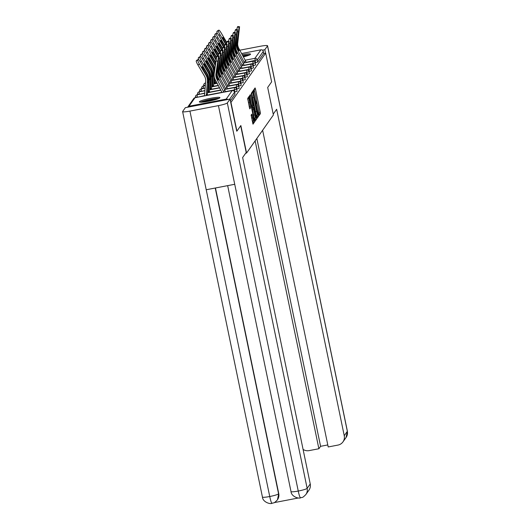 <?xml version="1.0" encoding="UTF-8"?>
<svg xmlns="http://www.w3.org/2000/svg" width="530" height="530" viewBox="0 0 530 530"><rect width="100%" height="100%" fill="white"/><g stroke="black" fill="none" stroke-linecap="round" stroke-linejoin="round"><path stroke-width="0.79" d="M258.753 114.858L259.031 115.626L260.409 113.665L260.27 112.194L255.473 89.033L255.096 87.92L253.698 89.888L254.248 91.438A4.233 0.523 79.1 0 1 254.307 91.398A4.233 0.523 79.1 0 1 255.52 94.963L255.917 96.897A4.233 0.523 79.1 0 1 256.354 101.601L256.275 102.886L256.725 103.403A4.233 0.523 79.1 0 1 256.785 103.363A4.233 0.523 79.1 0 1 257.997 106.934L258.395 108.862A4.233 0.523 79.1 0 1 258.832 113.572L258.753 114.858M219.897 97.792A10.514 1.232 -11.7 0 0 219.943 97.626A10.514 1.232 -11.7 0 0 210.039 98.414A10.514 1.232 -11.7 0 0 199.399 101.72A10.514 1.232 -11.7 0 0 199.346 101.886A10.514 1.232 -11.7 0 0 209.251 101.097A10.514 1.232 -11.7 0 0 219.897 97.792M243.376 56.876A10.514 1.232 -11.7 0 0 250.511 54.338A10.514 1.232 -11.7 0 0 250.564 54.173A10.514 1.232 -11.7 0 0 242.203 54.669M251.14 115.083L253.002 124.166L254.552 121.98L254.413 120.502L249.239 96.228L247.689 98.414L249.451 107.736L249.829 108.855L250.505 107.908L249.564 102.542A3.538 0.437 79.1 0 1 249.239 98.573A3.538 0.437 79.1 0 1 250.259 101.555L253.413 116.805A3.538 0.437 79.1 0 1 253.731 120.774A3.538 0.437 79.1 0 1 252.717 117.793L251.816 114.135L251.14 115.083M265.689 53.139L271.638 81.845L267.69 87.45L273.394 114.977L246.563 153.051L240.858 125.524L236.91 131.122L230.967 102.409L265.689 53.139L263.721 53.517L263.284 51.417L257.288 59.93L257.719 62.03L263.721 53.517M256.666 117.316L257.063 118.415L258.594 116.242L258.461 114.772L253.28 90.491L251.73 92.677L251.869 94.154L256.666 117.316M256.573 119.111L255.023 121.297L254.645 120.184L249.849 97.023L249.709 95.546L250.385 94.605L252.711 105.112L253.088 106.225L253.539 105.596L251.293 93.306L256.44 117.633L256.573 119.111L255.261 119.363L254.652 120.224M245.675 153.223L246.563 153.051M241.594 53.53L260.906 49.827A2.021 1.994 35.2 0 1 263.284 51.417M227.84 99.514A2.021 1.994 -144.8 0 0 226.184 99.103L189.005 106.232A2.021 1.994 -144.8 0 0 187.64 107.226M237.049 91.286L234.552 92.068M234.982 94.221L234.558 92.18L229.636 99.17M230.384 100.826L234.995 94.274M257.719 62.03L255.215 62.752M241.183 85.423L238.685 86.204M245.31 79.56L242.819 80.341M249.444 73.697L246.947 74.478M253.578 67.833L251.081 68.615M255.645 64.898L253.148 65.687M251.511 70.762L249.014 71.55M247.377 76.625L244.88 77.413M243.25 82.494L240.752 83.276M239.116 88.358L236.619 89.139M254.744 92.087L254.155 89.245M258.686 114.5L259.097 113.917L258.892 112.135M257.222 104.052L256.414 100.17M252.519 92.69L252.34 91.816M256.672 117.355L257.282 116.494L257.156 115.076M258.077 114.639L253.771 93.28L253.506 92.498L253.307 92.776A4.233 0.523 79.1 0 0 253.744 97.48L256.619 111.379A4.233 0.523 79.1 0 0 257.838 114.95A4.233 0.523 79.1 0 0 257.891 114.911L258.077 114.639M252.207 92.757L253.499 92.505M251.935 94.466A4.233 0.523 79.1 0 1 251.995 93.028L253.506 92.498M256.083 114.513A4.233 0.523 79.1 0 0 256.52 115.202L257.838 114.95M252.724 106.298L252.989 107.57M254.725 114.858A3.538 0.437 79.1 0 0 255.745 117.845A3.538 0.437 79.1 0 0 255.42 113.87L253.93 107.385L253.479 108.014L253.612 109.491L254.725 114.858L253.585 115.076M254.122 117.673A3.538 0.437 79.1 0 0 254.427 118.097L255.745 117.845M252.638 107.643L253.916 107.398M253.479 108.014L252.174 108.266L252.598 107.65M255.261 119.363L255.135 117.958M252.114 120.601A3.538 0.437 79.1 0 0 252.419 121.025L253.731 120.774M249.239 98.573L247.927 98.825A3.538 0.437 79.1 0 0 247.815 99.845M248.537 98.712L248.298 97.553M252.631 123.093L253.241 122.231L253.128 120.893M226.8 42.506L221.242 33.085A4.041 0.629 60.1 0 0 218.83 30.144A4.041 0.629 60.1 0 0 218.797 30.177L217.293 31.038A4.041 0.629 -119.9 0 1 217.327 31.012A4.041 0.629 -119.9 0 1 217.373 30.998M217.485 33.582A4.041 0.629 -119.9 0 1 216.909 31.588L218.797 30.177M218.413 30.72A4.041 0.629 60.1 0 0 220.063 34.761L218.844 35.464M225.581 44.109L220.063 34.761M226.158 44.195L223.971 40.492A3.1 0.484 -119.9 0 1 222.706 37.398A3.1 0.484 -119.9 0 1 222.732 37.372A3.1 0.484 -119.9 0 1 224.581 39.631L223.753 40.108M226.654 43.149L224.581 39.631M216.909 31.588L217.293 31.038M236.864 44.122L238.288 34.987L237.473 43.255A9.03 8.897 -144.8 0 0 237.97 47.521L238.44 48.661A3.1 0.47 -117.5 0 1 239.05 50.721A3.1 0.47 -117.5 0 1 239.023 50.747A3.1 0.47 -117.5 0 1 237.884 49.456L237.36 48.389A9.03 8.897 -144.8 0 1 236.864 44.122L236.579 44.527A9.03 8.897 -144.8 0 0 237.573 49.899L244.25 62.374A10.786 10.626 35.2 0 1 244.489 62.858M236.784 29.574L237.387 27.083L239.116 27.328L239.553 26.745L237.758 42.851A9.03 8.897 -144.8 0 0 238.752 48.223L245.423 60.705A10.786 10.626 35.2 0 1 246.198 62.533M239.5 26.785L237.771 26.54L237.387 27.083M237.771 26.54L239.553 26.745M239.116 27.328L236.579 44.527M242.819 55.822A9.103 1.067 168.3 0 1 248.808 55.266M246.198 56.127A8.427 0.987 -11.7 0 0 243.19 56.524M249.617 54.928A10.448 1.226 -11.7 0 0 242.733 55.67M201.387 102.197A9.103 1.067 168.3 0 1 209.383 99.812A9.103 1.067 168.3 0 1 217.989 98.699A9.103 1.067 168.3 0 1 218.194 98.712M215.577 99.574A8.427 0.987 -11.7 0 0 204.13 101.945M218.996 98.375A10.448 1.226 -11.7 0 0 209.615 99.6A10.448 1.226 -11.7 0 0 200.512 102.204M273.215 114.135L276.647 109.266L344.248 435.7L347.342 431.314L267.524 45.885L264.828 49.707L265.543 53.166M303.087 449.413A8.089 7.97 -144.8 0 0 309.089 450.619L318.881 448.744L255.129 140.894M267.524 45.885A8.288 0.974 -11.7 0 0 267.564 45.752A8.288 0.974 -11.7 0 0 260.256 46.276L239.812 50.198M262.463 50.164L264.828 49.707M262.622 130.261L328.209 446.956L337.994 445.074A8.089 7.97 -144.8 0 0 344.248 435.7M256.838 138.469L320.584 446.32L327.792 444.935M320.584 446.32L318.881 448.744M240.686 125.762L246.211 152.454L242.641 157.529L310.242 483.963A8.089 7.97 35.2 0 1 308.97 490.131L305.876 494.517A8.089 7.97 35.2 0 0 307.148 488.349L310.242 483.963M189.925 111.095L206.216 189.753L234.724 184.288L218.433 105.629L189.925 111.095A8.288 0.974 -11.7 0 1 182.618 111.618A8.288 0.974 -11.7 0 1 182.658 111.486L185.354 107.663L230.027 99.097L236.718 131.162M218.433 105.629A8.288 0.974 -11.7 0 0 227.33 102.919L230.027 99.097M274.215 502.619L298.337 497.995M215.465 187.978L278.747 493.576A8.089 7.97 35.2 0 1 277.481 499.744L278.747 493.576M227.661 185.639L291.016 491.568A8.288 0.974 -11.7 0 0 298.251 491.052C299.258 495.769 300.086 498.008 300.735 497.783M291.016 491.568C291.248 496.365 298.377 498.902 300.589 497.869L300.596 497.862M182.618 111.618L262.436 497.047A8.288 0.974 -11.7 0 0 269.743 496.517C270.744 501.234 271.552 503.48 272.168 503.261M277.303 500.002C273.109 504.242 274.229 502.268 272.016 503.348L272.029 503.341C269.83 504.388 262.681 501.864 262.436 497.047M224.733 45.434L219.175 36.02A4.041 0.629 60.1 0 0 216.763 33.079A4.041 0.629 60.1 0 0 216.73 33.112L215.226 33.973A4.041 0.629 -119.9 0 1 215.266 33.94A4.041 0.629 -119.9 0 1 215.306 33.927M215.419 36.51A4.041 0.629 -119.9 0 1 214.842 34.516L216.73 33.112M216.346 33.655A4.041 0.629 60.1 0 0 218.002 37.69L216.777 38.398M223.521 47.044L218.002 37.69M224.091 47.124L221.904 43.427A3.1 0.484 -119.9 0 1 220.639 40.333A3.1 0.484 -119.9 0 1 220.665 40.306A3.1 0.484 -119.9 0 1 222.514 42.559L221.686 43.043M224.594 46.077L222.514 42.559M214.842 34.516L215.226 33.973M222.666 48.369L217.115 38.955A4.041 0.629 60.1 0 0 214.696 36.007A4.041 0.629 60.1 0 0 214.663 36.04L213.166 36.908A4.041 0.629 -119.9 0 1 213.199 36.875A4.041 0.629 -119.9 0 1 213.239 36.861M213.352 39.445A4.041 0.629 -119.9 0 1 212.782 37.451L214.663 36.04M214.279 36.583A4.041 0.629 60.1 0 0 215.935 40.624L214.71 41.327M221.454 49.972L215.935 40.624M222.024 50.059L219.837 46.355A3.1 0.484 -119.9 0 1 218.572 43.261A3.1 0.484 -119.9 0 1 218.598 43.241A3.1 0.484 -119.9 0 1 220.447 45.494L219.619 45.971M222.527 49.012L220.447 45.494M212.782 37.451L213.166 36.908M220.606 51.297L215.048 41.883A4.041 0.629 60.1 0 0 212.629 38.942A4.041 0.629 60.1 0 0 212.596 38.975L211.099 39.836A4.041 0.629 -119.9 0 1 211.132 39.803A4.041 0.629 -119.9 0 1 211.178 39.79M211.285 42.373A4.041 0.629 -119.9 0 1 210.715 40.379L212.596 38.975M212.212 39.518A4.041 0.629 60.1 0 0 213.868 43.559L212.643 44.262M219.387 52.907L213.868 43.559M219.957 52.987L217.777 49.29A3.1 0.484 -119.9 0 1 216.505 46.196A3.1 0.484 -119.9 0 1 216.531 46.17A3.1 0.484 -119.9 0 1 218.386 48.429L217.552 48.906M220.46 51.94L218.386 48.429M210.715 40.379L211.099 39.836M218.539 54.232L212.981 44.818A4.041 0.629 60.1 0 0 210.569 41.87A4.041 0.629 60.1 0 0 210.529 41.903L209.032 42.771A4.041 0.629 -119.9 0 1 209.065 42.738A4.041 0.629 -119.9 0 1 209.111 42.725M209.218 45.308A4.041 0.629 -119.9 0 1 208.648 43.314L210.529 41.903M210.145 42.453A4.041 0.629 60.1 0 0 211.801 46.488L210.576 47.19M217.32 55.842L211.801 46.488M217.89 55.922L215.71 52.225A3.1 0.484 -119.9 0 1 214.438 49.124A3.1 0.484 -119.9 0 1 214.465 49.105A3.1 0.484 -119.9 0 1 216.319 51.357L215.485 51.834M218.393 54.875L216.319 51.357M208.648 43.314L209.032 42.771M216.472 57.16L210.913 47.746A4.041 0.629 60.1 0 0 208.502 44.805A4.041 0.629 60.1 0 0 208.469 44.838L206.965 45.699A4.041 0.629 -119.9 0 1 206.998 45.666A4.041 0.629 -119.9 0 1 207.044 45.653M207.15 48.237A4.041 0.629 -119.9 0 1 206.581 46.242L208.469 44.838M208.085 45.381A4.041 0.629 60.1 0 0 209.734 49.422L208.509 50.125M215.955 59.956L209.734 49.422M216.061 59.254L213.643 55.153A3.1 0.484 -119.9 0 1 212.378 52.059A3.1 0.484 -119.9 0 1 212.404 52.033A3.1 0.484 -119.9 0 1 214.252 54.292L213.418 54.769M216.326 57.803L214.252 54.292M206.581 46.242L206.965 45.699M234.797 47.051L236.221 37.915L235.406 46.189A9.03 8.897 -144.8 0 0 235.903 50.456L236.38 51.595A3.1 0.47 -117.5 0 1 236.983 53.649A3.1 0.47 -117.5 0 1 236.956 53.676A3.1 0.47 -117.5 0 1 235.817 52.39L235.293 51.317A9.03 8.897 -144.8 0 1 234.797 47.051L234.512 47.455A9.03 8.897 -144.8 0 0 235.506 52.828L242.183 65.309A10.786 10.626 35.2 0 1 242.422 65.793M234.717 32.509L235.32 30.018L237.049 30.263L237.486 29.673L235.691 45.785A9.03 8.897 -144.8 0 0 236.685 51.158L243.363 63.633A10.786 10.626 35.2 0 1 244.131 65.462M237.433 29.713L235.704 29.475L235.32 30.018M235.704 29.475L237.486 29.673M237.049 30.263L234.512 47.455M232.73 49.986L234.154 40.85L233.339 49.118A9.03 8.897 -144.8 0 0 233.836 53.384L234.313 54.524A3.1 0.47 -117.5 0 1 234.916 56.584A3.1 0.47 -117.5 0 1 234.889 56.611A3.1 0.47 -117.5 0 1 233.75 55.319L233.227 54.252A9.03 8.897 -144.8 0 1 232.73 49.986L232.445 50.39A9.03 8.897 -144.8 0 0 233.439 55.763L240.117 68.237A10.786 10.626 35.2 0 1 240.362 68.721M232.65 35.437L233.253 32.946L234.982 33.191L235.419 32.608L233.624 48.714A9.03 8.897 -144.8 0 0 234.618 54.087L241.296 66.568A10.786 10.626 35.2 0 1 242.064 68.396M235.366 32.648L233.637 32.403L233.253 32.946M233.637 32.403L235.419 32.608M234.982 33.191L232.445 50.39M230.669 52.914L232.087 43.785L231.279 52.053A9.03 8.897 -144.8 0 0 231.769 56.319L232.246 57.459A3.1 0.47 -117.5 0 1 232.856 59.512A3.1 0.47 -117.5 0 1 232.822 59.539A3.1 0.47 -117.5 0 1 231.683 58.254L231.16 57.18A9.03 8.897 -144.8 0 1 230.669 52.914L230.384 53.318A9.03 8.897 -144.8 0 0 231.378 58.691L238.049 71.172A10.786 10.626 35.2 0 1 238.295 71.656M230.583 38.372L231.186 35.881L232.915 36.126L233.359 35.536L231.564 51.648A9.03 8.897 -144.8 0 0 232.557 57.021L239.229 69.496A10.786 10.626 35.2 0 1 239.997 71.325M233.299 35.576L231.57 35.338L231.186 35.881M231.57 35.338L233.359 35.536M232.915 36.126L230.384 53.318M228.602 55.849L230.027 46.713L229.212 54.981A9.03 8.897 -144.8 0 0 229.702 59.247L230.179 60.387A3.1 0.47 -117.5 0 1 230.788 62.447A3.1 0.47 -117.5 0 1 230.755 62.474A3.1 0.47 -117.5 0 1 229.616 61.182L229.099 60.115A9.03 8.897 -144.8 0 1 228.602 55.849L228.317 56.253A9.03 8.897 -144.8 0 0 229.311 61.626L235.982 74.101A10.786 10.626 35.2 0 1 236.228 74.584M228.516 41.3L229.119 38.809L230.848 39.054L231.292 38.471L229.497 54.577A9.03 8.897 -144.8 0 0 230.49 59.95L237.162 72.431A10.786 10.626 35.2 0 1 237.937 74.26M231.232 38.511L229.503 38.266L229.119 38.809M229.503 38.266L231.292 38.471M230.848 39.054L228.317 56.253M226.535 58.777L227.96 49.648L227.145 57.916A9.03 8.897 -144.8 0 0 227.642 62.182L228.112 63.322A3.1 0.47 -117.5 0 1 228.721 65.376A3.1 0.47 -117.5 0 1 228.695 65.402A3.1 0.47 -117.5 0 1 227.555 64.117L227.032 63.043A9.03 8.897 -144.8 0 1 226.535 58.777L226.25 59.181A9.03 8.897 -144.8 0 0 227.244 64.554L233.915 77.035A10.786 10.626 35.2 0 1 234.161 77.519M226.456 44.235L227.059 41.744L228.788 41.989L229.225 41.4L227.43 57.512A9.03 8.897 -144.8 0 0 228.423 62.884L235.095 75.359A10.786 10.626 35.2 0 1 235.87 77.194M229.172 41.439L227.436 41.201L227.059 41.744M227.436 41.201L229.225 41.4M228.788 41.989L226.25 59.181M215.213 65.66A10.786 10.626 -144.8 0 0 214.219 63.448L207.667 52.351L206.442 53.053M215.326 64.766A10.786 10.626 -144.8 0 0 214.504 63.043L211.576 58.088A3.1 0.484 -119.9 0 1 210.311 54.987A3.1 0.484 -119.9 0 1 210.337 54.968A3.1 0.484 -119.9 0 1 212.185 57.22L211.357 57.697M215.551 63.004A10.786 10.626 -144.8 0 0 215.114 62.182L212.185 57.22M215.65 62.229A10.786 10.626 -144.8 0 0 215.399 61.778L208.846 50.681A4.041 0.629 60.1 0 0 206.435 47.74A4.041 0.629 60.1 0 0 206.402 47.766L204.898 48.634A4.041 0.629 -119.9 0 1 204.931 48.601A4.041 0.629 -119.9 0 1 204.977 48.588M214.484 83.826A9.03 8.897 35.2 0 1 214.484 83.8L214.895 78.99M215.664 83.601A9.03 8.897 35.2 0 1 215.664 82.13L215.783 80.765M205.09 51.171A4.041 0.629 -119.9 0 1 204.514 49.177L206.402 47.766M206.018 48.316A4.041 0.629 60.1 0 0 207.667 52.351M204.514 49.177L204.898 48.634M224.468 61.712L225.893 52.576L225.078 60.844A9.03 8.897 -144.8 0 0 225.575 65.117L226.045 66.25A3.1 0.47 -117.5 0 1 226.654 68.31A3.1 0.47 -117.5 0 1 226.628 68.337A3.1 0.47 -117.5 0 1 225.488 67.045L224.965 65.978A9.03 8.897 -144.8 0 1 224.468 61.712L224.183 62.116A9.03 8.897 -144.8 0 0 225.177 67.489L231.848 79.964A10.786 10.626 35.2 0 1 232.094 80.447M224.389 47.163L224.992 44.672L226.721 44.917L227.158 44.334L225.363 60.44A9.03 8.897 -144.8 0 0 226.356 65.813L233.028 78.294A10.786 10.626 35.2 0 1 233.803 80.123M227.105 44.374L225.376 44.129L224.992 44.672M225.376 44.129L227.158 44.334M226.721 44.917L224.183 62.116M212.417 86.761A9.03 8.897 35.2 0 1 212.417 86.734L213.61 72.742A10.786 10.626 -144.8 0 0 212.152 66.382L205.6 55.286L204.381 55.988M214.286 72.862L214.001 73.796L213.928 71.139A10.786 10.626 -144.8 0 0 212.437 65.978L209.509 61.016A3.1 0.484 -119.9 0 1 208.244 57.922A3.1 0.484 -119.9 0 1 208.27 57.896A3.1 0.484 -119.9 0 1 210.119 60.155L209.29 60.632M213.862 70.205L214.537 70.271A10.786 10.626 -144.8 0 0 213.047 65.111L210.119 60.155M214.769 69.066A10.786 10.626 -144.8 0 0 213.332 64.706L206.779 53.609A4.041 0.629 60.1 0 0 204.368 50.668A4.041 0.629 60.1 0 0 204.335 50.701L202.831 51.562A4.041 0.629 -119.9 0 1 202.864 51.529A4.041 0.629 -119.9 0 1 202.91 51.516M213.597 86.536A9.03 8.897 35.2 0 1 213.597 85.058L214.292 76.936M214.537 70.271L214.484 71.51M203.023 54.1A4.041 0.629 -119.9 0 1 202.447 52.106L204.335 50.701M203.951 51.244A4.041 0.629 60.1 0 0 205.6 55.286M202.447 52.106L202.831 51.562M222.401 64.64L223.826 55.511L223.011 63.779A9.03 8.897 -144.8 0 0 223.508 68.045L223.985 69.185A3.1 0.47 -117.5 0 1 224.588 71.239A3.1 0.47 -117.5 0 1 224.561 71.265A3.1 0.47 -117.5 0 1 223.422 69.98L222.898 68.913A9.03 8.897 -144.8 0 1 222.401 64.64L222.116 65.044A9.03 8.897 -144.8 0 0 223.11 70.417L229.788 82.899A10.786 10.626 35.2 0 1 230.027 83.382M222.322 50.098L222.925 47.607L224.654 47.852L225.091 47.263L223.296 63.375A9.03 8.897 -144.8 0 0 224.289 68.748L230.967 81.229A10.786 10.626 35.2 0 1 231.736 83.058M225.038 47.303L223.309 47.064L222.925 47.607M223.309 47.064L225.091 47.263M224.654 47.852L222.116 65.044M210.35 89.689A9.03 8.897 35.2 0 1 210.357 89.663L211.549 75.677A10.786 10.626 -144.8 0 0 210.085 69.311L203.54 58.214L202.314 58.916M211.795 73.14L212.477 73.206L211.98 76.698L211.868 74.067A10.786 10.626 -144.8 0 0 210.37 68.907L207.442 63.951A3.1 0.484 -119.9 0 1 206.177 60.851A3.1 0.484 -119.9 0 1 206.203 60.831A3.1 0.484 -119.9 0 1 208.052 63.083L207.223 63.56M212.477 73.206A10.786 10.626 -144.8 0 0 210.98 68.045L208.052 63.083M211.53 89.464A9.03 8.897 35.2 0 1 211.53 87.993L212.722 74.001A10.786 10.626 -144.8 0 0 211.265 67.641L204.719 56.544A4.041 0.629 60.1 0 0 202.301 53.603A4.041 0.629 60.1 0 0 202.268 53.629L200.771 54.497A4.041 0.629 -119.9 0 1 200.804 54.464A4.041 0.629 -119.9 0 1 200.844 54.451M200.956 57.035A4.041 0.629 -119.9 0 1 200.386 55.04L202.268 53.629M201.884 54.179A4.041 0.629 60.1 0 0 203.54 58.214M200.386 55.04L200.771 54.497M220.334 67.575L221.759 58.439L220.944 66.707A9.03 8.897 -144.8 0 0 221.441 70.98L221.918 72.113A3.1 0.47 -117.5 0 1 222.52 74.173A3.1 0.47 -117.5 0 1 222.494 74.2A3.1 0.47 -117.5 0 1 221.355 72.908L220.831 71.841A9.03 8.897 -144.8 0 1 220.334 67.575L220.049 67.979A9.03 8.897 -144.8 0 0 221.043 73.352L227.721 85.834A10.786 10.626 35.2 0 1 227.96 86.311M220.255 53.027L220.858 50.535L222.587 50.781L223.024 50.198L221.229 66.303A9.03 8.897 -144.8 0 0 222.222 71.676L228.9 84.157A10.786 10.626 35.2 0 1 229.669 85.986M222.971 50.237L221.242 49.992L220.858 50.535M221.242 49.992L223.024 50.198M222.587 50.781L220.049 67.979M208.283 92.624A9.03 8.897 35.2 0 1 208.29 92.598L209.482 78.606A10.786 10.626 -144.8 0 0 208.018 72.246L201.473 61.149L200.247 61.851M209.734 76.068L210.41 76.135L209.913 79.632L209.8 77.002A10.786 10.626 -144.8 0 0 208.303 71.841L205.382 66.879A3.1 0.484 -119.9 0 1 204.11 63.785A3.1 0.484 -119.9 0 1 204.136 63.759A3.1 0.484 -119.9 0 1 205.984 66.018L205.156 66.495M210.41 76.135A10.786 10.626 -144.8 0 0 208.913 70.98L205.984 66.018M209.463 92.399A9.03 8.897 35.2 0 1 209.469 90.922L210.662 76.936A10.786 10.626 -144.8 0 0 209.198 70.576L202.652 59.473A4.041 0.629 60.1 0 0 200.234 56.531A4.041 0.629 60.1 0 0 200.201 56.564L198.704 57.425A4.041 0.629 -119.9 0 1 198.737 57.392A4.041 0.629 -119.9 0 1 198.776 57.379M198.889 59.963A4.041 0.629 -119.9 0 1 198.319 57.969L200.201 56.564M199.817 57.108A4.041 0.629 60.1 0 0 201.473 61.149M198.319 57.969L198.704 57.425M218.274 70.503L219.692 61.374L218.877 69.642A9.03 8.897 -144.8 0 0 219.374 73.909L219.851 75.048A3.1 0.47 -117.5 0 1 220.453 77.102A3.1 0.47 -117.5 0 1 220.427 77.128A3.1 0.47 -117.5 0 1 219.287 75.843L218.764 74.776A9.03 8.897 -144.8 0 1 218.274 70.503L217.989 70.907A9.03 8.897 -144.8 0 0 218.983 76.28L225.654 88.762A10.786 10.626 35.2 0 1 225.899 89.245M218.188 55.961L218.791 53.47L220.52 53.715L220.957 53.126L219.162 69.238A9.03 8.897 -144.8 0 0 220.155 74.611L226.833 87.092A10.786 10.626 35.2 0 1 227.602 88.921M220.904 53.166L219.175 52.927L218.791 53.47M219.175 52.927L220.957 53.126M220.52 53.715L217.989 70.907M197.902 64.938A4.041 0.629 -119.9 0 1 196.252 60.904L197.75 60.042A4.041 0.629 60.1 0 0 199.406 64.077L197.902 64.938L204.454 76.042A9.03 8.897 35.2 0 1 205.68 81.368L204.487 95.36A10.786 10.626 -144.8 0 0 204.454 95.89M206.223 95.552A9.03 8.897 35.2 0 1 206.223 95.526L207.415 81.54A10.786 10.626 -144.8 0 0 205.958 75.174L199.406 64.077M207.667 79.003L208.343 79.069L207.846 82.561L207.733 79.931A10.786 10.626 -144.8 0 0 206.243 74.776L203.315 69.814A3.1 0.484 -119.9 0 1 202.043 66.714A3.1 0.484 -119.9 0 1 202.069 66.694A3.1 0.484 -119.9 0 1 203.924 68.946L203.089 69.423M208.343 79.069A10.786 10.626 -144.8 0 0 206.852 73.909L203.924 68.946M207.396 95.327A9.03 8.897 35.2 0 1 207.402 93.856L208.595 79.864A10.786 10.626 -144.8 0 0 207.137 73.504L200.585 62.407A4.041 0.629 60.1 0 0 198.167 59.466A4.041 0.629 60.1 0 0 198.134 59.492L196.637 60.36A4.041 0.629 -119.9 0 1 196.67 60.327A4.041 0.629 -119.9 0 1 196.716 60.314M197.75 60.042L198.134 59.492M196.252 60.904L196.637 60.36M216.207 73.438L217.631 64.302L216.816 72.57A9.03 8.897 -144.8 0 0 217.307 76.843L217.784 77.976A3.1 0.47 -117.5 0 1 218.393 80.037A3.1 0.47 -117.5 0 1 218.36 80.063A3.1 0.47 -117.5 0 1 217.22 78.778L216.697 77.705A9.03 8.897 -144.8 0 1 216.207 73.438L215.922 73.842A9.03 8.897 -144.8 0 0 216.916 79.215L223.587 91.697A10.786 10.626 35.2 0 1 223.832 92.18M222.063 92.518A9.03 8.897 -144.8 0 0 222.05 92.492L215.379 80.01A10.786 10.626 35.2 0 1 214.193 73.597L216.724 56.399L218.453 56.644L218.897 56.061L217.101 72.166A9.03 8.897 -144.8 0 0 218.095 77.539L224.766 90.02A10.786 10.626 35.2 0 1 225.535 91.849M218.837 56.101L217.108 55.855L216.724 56.399M217.108 55.855L218.897 56.061M218.453 56.644L215.922 73.842M245.165 60.208L254.91 58.34L260.906 49.827M255.553 62.686L254.91 58.34A2.021 1.994 35.2 0 1 257.288 59.93L246.125 62.315M226.184 99.103L232.186 90.59L195 97.719L189.005 106.232M235.002 94.241L234.558 92.18A2.021 1.994 -144.8 0 0 232.186 90.59L195 97.719A2.021 1.994 -144.8 0 0 193.755 98.52L187.759 107.034M253.486 65.621L253.048 63.52L255.228 62.831A2.021 2.021 0 0 0 252.87 61.255L252.903 61.261M244.058 65.243L253.048 63.52L252.87 61.255L243.091 63.13M251.419 68.549L250.988 66.455L241.991 68.178M249.352 71.484L248.921 69.384L239.924 71.106M247.291 74.412L246.854 72.319L237.864 74.041M245.224 77.347L244.787 75.247L235.797 76.969M243.157 80.275L242.72 78.182L233.73 79.904M217.028 83.104L215.644 83.369M241.09 83.21L240.653 81.11L231.663 82.839M218.261 85.403L213.583 86.304M205.117 87.927L203.52 88.464M239.023 86.138L238.593 84.045L229.596 85.767M219.493 87.708L211.516 89.232M204.898 90.504L201.453 91.398M236.956 89.073L236.526 86.973L227.529 88.702M220.719 90.007L209.449 92.167M204.679 93.081L199.386 94.327M234.889 92.001L234.459 89.908L225.469 91.63M221.951 92.306L207.382 95.102M204.461 95.658L197.319 97.262M253.154 65.793L253.168 65.76A2.021 2.021 0 0 0 250.803 64.183L250.988 66.455L253.154 65.793M248.736 67.118L248.921 69.384L251.101 68.695A2.021 2.021 0 0 0 248.736 67.118L238.957 68.993M246.669 70.046L246.854 72.319L249.034 71.623A2.021 2.021 0 0 0 246.669 70.046L236.89 71.921M247.404 76.651L246.967 74.558A2.021 2.021 0 0 0 244.608 72.981L244.787 75.247L246.947 74.531M245.337 79.586L244.9 77.486A2.021 2.021 0 0 0 242.541 75.909L242.72 78.182L244.88 77.46M205.401 84.568L205.388 83.051M203.765 85.403L205.335 85.35M243.27 82.514L242.833 80.421A2.021 2.021 0 0 0 240.474 78.844L240.653 81.11L242.813 80.394M201.705 88.338L203.474 88.238L203.321 85.979M241.203 85.449L240.766 83.349A2.021 2.021 0 0 0 238.407 81.772L238.593 84.045L240.746 83.323M199.638 91.273L201.407 91.173L201.254 88.914M239.136 88.377L238.705 86.284A2.021 2.021 0 0 0 236.34 84.707L236.526 86.973L238.679 86.257M197.571 94.201L199.34 94.108L199.194 91.842M237.069 91.312L236.638 89.212A2.021 2.021 0 0 0 234.273 87.635L234.459 89.908L236.612 89.186M195.504 97.136L197.273 97.036L197.127 94.777M232.213 90.57A2.021 2.021 0 0 1 234.571 92.147L234.552 92.121M193.755 98.52A2.021 2.021 0 0 1 195.027 97.699L195.06 97.712M254.161 89.285L255.473 89.033M258.958 112.446L260.27 112.194M259.097 113.917L260.409 113.665M252.346 91.856L253.665 91.604M257.918 114.871L258.461 114.772M257.282 116.494L258.594 116.242M251.995 93.028L253.307 92.776M252.605 97.699L253.744 97.48M255.48 111.598L256.619 111.379M249.683 95.923L250.763 95.718M251.571 105.331L252.711 105.112M251.803 106.464L253.068 106.225L251.803 106.477M255.811 117.759L256.44 117.633M252.472 109.71L253.612 109.491M251.114 115.46L252.194 115.255M251.578 118.011L252.717 117.793M248.418 102.76L249.564 102.542M249.226 106.656L250.365 106.437M249.531 108.093L250.505 107.908M248.305 97.593L249.617 97.341M253.824 120.621L254.413 120.502M253.241 122.231L254.552 121.98M238.752 48.223L238.44 48.661M237.884 49.456L237.573 49.899M237.758 42.851L237.473 43.255M245.423 60.705L244.25 62.374M238.208 31.86L237.473 31.754M238.202 37.597L237.725 37.524M237.202 47.925L237.97 47.521M342.976 441.868L346.07 437.482A8.089 7.97 35.2 0 0 347.342 431.314A8.288 0.974 -11.7 0 0 347.382 431.182L267.564 45.752M227.33 102.919L307.148 488.349A8.288 0.974 -11.7 0 1 298.251 491.052L234.724 184.288M215.24 188.024L278.568 493.827A8.288 0.974 -11.7 0 1 269.743 496.517L206.216 189.753M236.685 51.158L236.38 51.595M235.817 52.39L235.506 52.828M235.691 45.785L235.406 46.189M243.363 63.633L242.183 65.309M236.141 34.788L235.406 34.688M236.135 40.525L235.658 40.459M235.135 50.854L235.903 50.456M234.618 54.087L234.313 54.524M233.75 55.319L233.439 55.763M233.624 48.714L233.339 49.118M241.296 66.568L240.117 68.237M234.075 37.723L233.346 37.617M234.068 43.46L233.591 43.387M233.067 53.788L233.836 53.384M232.557 57.021L232.246 57.459M231.683 58.254L231.378 58.691M231.564 51.648L231.279 52.053M239.229 69.496L238.049 71.172M232.007 40.651L231.279 40.552M232.001 46.388L231.524 46.322M231 56.717L231.769 56.319M230.49 59.95L230.179 60.387M229.616 61.182L229.311 61.626M229.497 54.577L229.212 54.981M237.162 72.431L235.982 74.101M229.947 43.586L229.212 43.48M229.94 49.323L229.457 49.25M228.933 59.651L229.702 59.247M228.423 62.884L228.112 63.322M227.555 64.117L227.244 64.554M227.43 57.512L227.145 57.916M235.095 75.359L233.915 77.035M227.88 46.514L227.145 46.415M227.873 52.251L227.397 52.185M226.873 62.58L227.642 62.182M214.219 63.448L214.504 63.043M215.114 62.182L215.399 61.778M214.484 83.8L215.664 82.13M226.356 65.813L226.045 66.25M225.488 67.045L225.177 67.489M225.363 60.44L225.078 60.844M233.028 78.294L231.848 79.964M225.813 49.449L225.078 49.343M225.806 55.186L225.329 55.12M224.806 65.515L225.575 65.117M212.152 66.382L212.437 65.978M213.047 65.111L213.332 64.706M213.61 72.742L213.921 72.305M212.417 86.734L213.597 85.058M224.289 68.748L223.985 69.185M223.422 69.98L223.11 70.417M223.296 63.375L223.011 63.779M230.967 81.229L229.788 82.899M223.746 52.377L223.011 52.278M223.74 58.114L223.262 58.048M222.739 68.443L223.508 68.045M210.085 69.311L210.37 68.907M210.98 68.045L211.265 67.641M211.549 75.677L211.854 75.233M210.357 89.663L211.53 87.993M212.417 74.438L212.722 74.001M222.222 71.676L221.918 72.113M221.355 72.908L221.043 73.352M221.229 66.303L220.944 66.707M228.9 84.157L227.721 85.834M221.679 55.312L220.95 55.206M221.673 61.049L221.195 60.983M220.672 71.378L221.441 70.98M208.018 72.246L208.303 71.841M208.913 70.98L209.198 70.576M209.482 78.606L209.787 78.168M208.29 92.598L209.469 90.922M210.35 77.373L210.662 76.936M220.155 74.611L219.851 75.048M219.287 75.843L218.983 76.28M219.162 69.238L218.877 69.642M226.833 87.092L225.654 88.762M219.612 58.24L218.883 58.141M219.606 63.978L219.128 63.911M218.605 74.306L219.374 73.909M205.958 75.174L206.243 74.776M206.852 73.909L207.137 73.504M207.415 81.54L207.72 81.103M206.223 95.526L207.402 93.856M208.283 80.302L208.595 79.864M218.095 77.539L217.784 77.976M217.22 78.778L216.916 79.215M217.101 72.166L216.816 72.57M224.766 90.02L223.587 91.697M217.545 61.175L215.816 60.93M217.538 66.912L217.061 66.846M216.538 77.241L217.307 76.843M255.665 64.925L255.228 62.831M253.598 67.86L253.168 65.76M250.803 64.183L241.024 66.058M251.531 70.788L251.101 68.695M249.464 73.723L249.034 71.623M244.608 72.981L234.823 74.856M242.541 75.909L232.756 77.784M205.534 83.005L205.355 83.044A2.021 2.021 0 0 0 203.758 85.436L203.845 85.867M240.474 78.844L230.696 80.719M217.141 83.316L213.689 83.978M205.315 85.588L203.295 85.973A2.021 2.021 0 0 0 201.691 88.371L201.784 88.801M238.407 81.772L228.629 83.654M218.373 85.615L211.622 86.913M205.097 88.166L201.228 88.907A2.021 2.021 0 0 0 199.624 91.299L199.717 91.73M236.34 84.707L226.562 86.582M219.606 87.914L209.562 89.842M204.878 90.743L199.161 91.836A2.021 2.021 0 0 0 197.557 94.234L197.65 94.665M234.273 87.635L224.495 89.517M220.831 90.219L207.495 92.776M204.66 93.32L197.094 94.771A2.021 2.021 0 0 0 195.497 97.162L195.583 97.593M253.936 91.471L254.307 91.398M252.618 107.636L253.93 107.385M218.83 30.144L217.327 31.012M346.07 437.482L347.382 431.182M300.583 497.869C302.796 496.796 301.696 498.75 305.876 494.517M216.763 33.079L215.266 33.94M214.696 36.007L213.199 36.875M212.629 38.942L211.132 39.803M210.569 41.87L209.065 42.738M208.502 44.805L206.998 45.666M206.435 47.74L204.931 48.601M204.368 50.668L202.864 51.529M202.301 53.603L200.804 54.464M200.234 56.531L198.737 57.392M198.167 59.466L196.67 60.327"/></g></svg>
